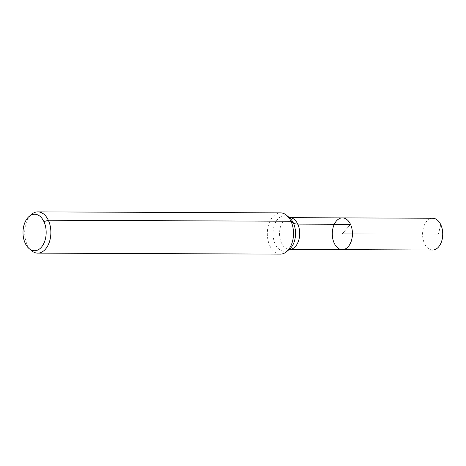 <?xml version="1.0" encoding="UTF-8"?>
<svg xmlns="http://www.w3.org/2000/svg" width="466" height="466" viewBox="0 0 466 466"><rect width="100%" height="100%" fill="white"/><g stroke="black" fill="none" stroke-linecap="round" stroke-linejoin="round"><path stroke-width="0.35" stroke-dasharray="2.33 1.75" d="M342.3 249.648A15.885 10.083 90.2 0 1 334.233 243.2A15.885 10.083 90.2 0 1 333.394 226.593A15.885 10.083 90.2 0 1 342.434 217.884M31.49 250.626A20.626 13.095 90.2 0 1 27.214 244.749A20.626 13.095 90.2 0 1 31.641 214.308M280.328 254.133A20.626 13.095 90.2 0 1 269.855 245.763A20.626 13.095 90.2 0 1 268.754 224.187A20.626 13.095 90.2 0 1 280.503 212.88M432.582 250.021A15.885 10.083 90.2 0 1 424.52 243.578A15.885 10.083 90.2 0 1 423.676 226.965A15.885 10.083 90.2 0 1 432.716 218.257M440.784 224.705L438.372 234.165L342.37 233.763L350.502 224.327L342.37 233.763L438.372 234.165L440.784 224.705M275.22 244.05A17.725 11.248 90.2 0 1 275.837 221.892A17.725 11.248 90.2 0 1 289.701 217.937L289.2 217.587L289.677 217.663A15.885 10.083 90.2 0 0 280.637 226.371A15.885 10.083 90.2 0 0 281.476 242.978A15.885 10.083 90.2 0 0 289.543 249.427L289.066 249.496L289.567 249.147A17.725 11.248 90.2 0 1 275.22 244.05"/><path stroke-width="0.7" d="M342.434 217.884A15.885 10.083 90.2 0 1 352.447 233.804A15.885 10.083 90.2 0 1 342.3 249.648A15.885 10.083 90.2 0 1 334.233 243.2A15.885 10.083 90.2 0 1 333.394 226.593A15.885 10.083 90.2 0 1 342.434 217.884A15.885 10.083 90.2 0 1 352.447 233.804A15.885 10.083 90.2 0 1 342.3 249.648L432.582 250.021A15.885 10.083 90.2 0 0 441.628 241.312A15.885 10.083 90.2 0 0 440.784 224.705A15.885 10.083 90.2 0 0 432.716 218.257L289.677 217.663A15.885 10.083 90.2 0 1 299.69 233.588A15.885 10.083 90.2 0 1 289.543 249.427L342.3 249.648M25.246 243.322A18.244 11.58 90.2 0 1 29.16 216.393A18.244 11.58 90.2 0 1 46.169 232.528A18.244 11.58 90.2 0 1 29.026 248.524A18.244 11.58 90.2 0 1 25.246 243.322M29.16 216.393L31.641 214.308A20.626 13.095 90.2 0 1 37.863 211.867A20.626 13.095 90.2 0 1 50.87 232.551A20.626 13.095 90.2 0 1 37.688 253.12A20.626 13.095 90.2 0 1 31.49 250.626L29.026 248.524M37.863 211.867L280.503 212.88A20.626 13.095 90.2 0 1 286.701 215.374A20.626 13.095 90.2 0 1 293.504 233.559A20.626 13.095 90.2 0 1 286.549 251.692A20.626 13.095 90.2 0 1 280.328 254.133L37.688 253.12M43.932 221.641L48.336 220.237L290.976 221.251L293.376 222.993A13.753 6.338 155 0 0 297.745 224.111L350.502 224.327M286.701 215.374L289.701 217.937A17.725 11.248 90.2 0 1 295.549 233.571A17.725 11.248 90.2 0 1 289.567 249.147L286.549 251.692M289.2 217.587L289.677 217.663M289.066 249.496L289.543 249.427"/></g></svg>
